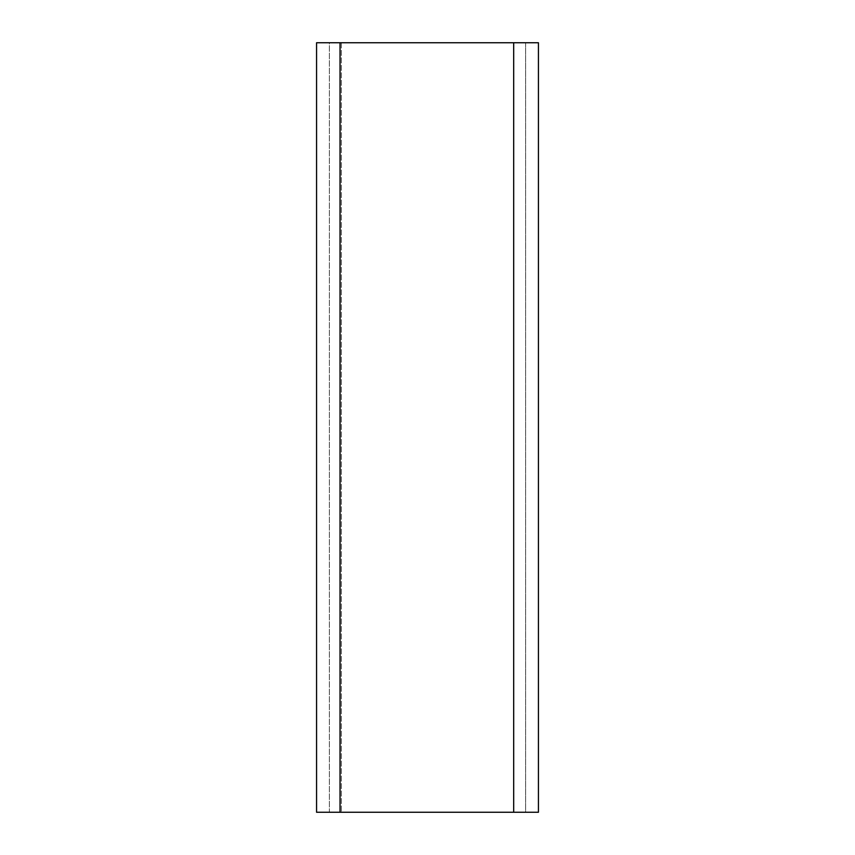 <?xml version="1.0" encoding="UTF-8"?>
<svg xmlns="http://www.w3.org/2000/svg" width="855" height="855" viewBox="0 0 855 855"><rect width="100%" height="100%" fill="white"/><g stroke="black" fill="none" stroke-linecap="round" stroke-linejoin="round"><path stroke-width="0.64" stroke-dasharray="4.28 3.21" d="M316.564 42.75L538.436 42.75L538.436 812.25L316.564 812.25M538.436 812.25L525.611 812.25L525.611 42.75L538.436 42.75L525.611 42.75L525.611 812.25L329.389 812.25L329.389 42.75L525.611 42.75L329.389 42.75L329.389 812.25L525.611 812.25L525.611 42.75L525.611 812.25L538.436 812.25M513.684 812.25L513.684 42.75M340.034 42.75L340.034 812.25M341.316 42.75L341.316 812.25L341.316 42.75"/><path stroke-width="1.28" d="M316.564 812.25L316.564 42.75L316.564 812.25L538.436 812.25L538.436 42.75L316.564 42.75M538.436 42.75L538.436 812.25L538.436 42.75M340.034 812.25L340.034 42.75M513.684 42.75L513.684 812.25"/></g></svg>

